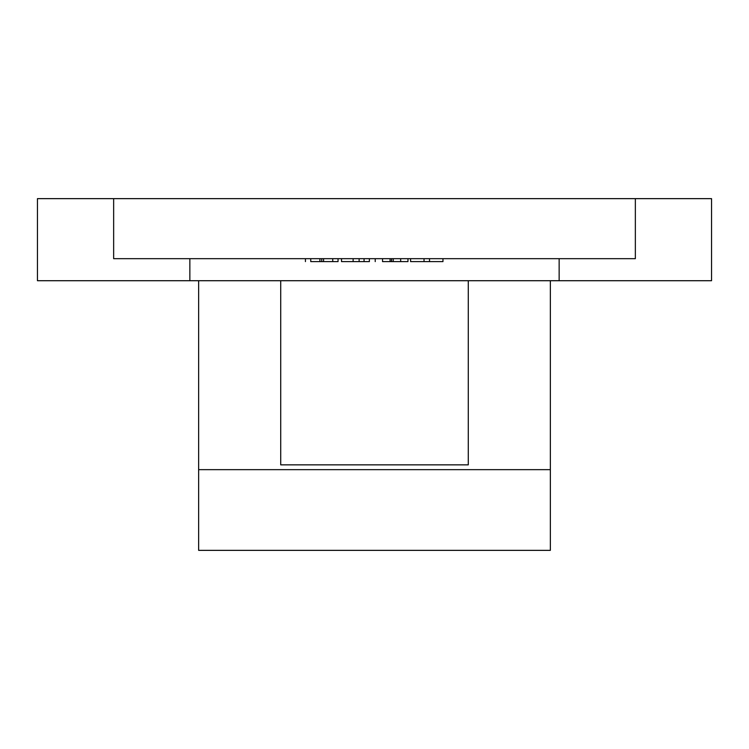 <?xml version="1.0" encoding="UTF-8"?>
<svg xmlns="http://www.w3.org/2000/svg" width="749" height="749" viewBox="0 0 749 749"><rect width="100%" height="100%" fill="white"/><g stroke="black" fill="none" stroke-linecap="round" stroke-linejoin="round"><path stroke-width="1.12" d="M550.356 550.356L198.644 550.356L550.356 550.356L550.356 280.716L550.356 469.651L198.644 469.651L198.644 550.356L198.644 469.651L550.356 469.651L550.356 550.356M310.751 261.607L319.898 261.607L310.751 261.607L310.751 258.677L310.751 261.607M338.052 261.607L319.898 261.607L338.052 261.607L338.052 258.677L338.052 261.607M353.125 261.607L341.525 261.607L359.127 261.607L353.125 261.607L353.125 258.677L353.125 261.607M369.369 261.607L369.369 258.677L369.369 261.607L359.127 261.607L364.07 261.607L364.07 258.677L364.07 261.607L368.274 261.607M410.583 261.607L442.959 261.607L442.959 258.677L442.959 261.607L429.514 261.607L429.514 258.677L429.514 261.607L424.037 261.607L424.037 258.677L424.037 261.607L410.583 261.607L410.583 258.677L410.583 261.607M382.533 261.607L390.079 261.607L382.533 261.607L382.533 258.677L382.533 261.607M391.793 261.607L393.244 261.607L393.244 258.677L393.244 261.607L400.668 261.607L400.668 258.677L400.668 261.607L407.962 261.607L407.962 258.677L407.962 261.607L392.822 261.607M390.65 261.607L391.596 261.607L391.596 258.677L391.418 261.607M332.734 258.677L332.734 261.607L332.734 258.677M323.568 258.677L323.568 261.607L323.568 258.677M321.742 258.677L321.742 261.607L321.742 258.677M319.898 258.677L319.898 261.607L319.898 258.677M305.433 258.677L305.433 261.607L305.433 258.677M359.127 258.677L359.127 261.607L359.127 258.677M341.525 258.677L341.525 261.607L341.525 258.677M390.079 258.677L390.079 261.607L390.079 258.677M375.23 258.677L375.23 261.607L375.23 258.677M128.519 258.677L635.349 258.677L635.349 198.644L711.55 198.644L711.55 280.716L711.55 198.644L37.45 198.644L37.45 280.716L189.853 280.716L189.853 258.677L189.853 280.716L37.45 280.716L37.45 198.644L113.651 198.644L113.651 258.677L620.481 258.677M635.349 258.677L635.349 198.644L113.651 198.644L113.651 258.677M559.147 280.716L189.853 280.716L711.55 280.716L559.147 280.716L559.147 258.677L559.147 280.716M198.644 280.716L198.644 469.651L198.644 280.716M280.716 280.716L280.716 464.848L280.716 280.716M468.284 280.716L468.284 464.848L280.716 464.848L468.284 464.848L468.284 280.716"/></g></svg>
